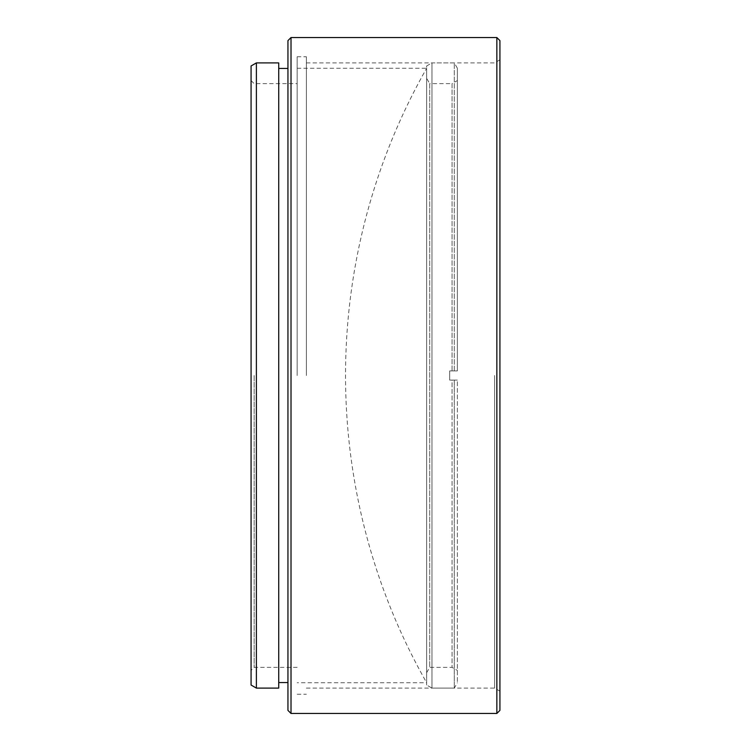 <?xml version="1.0" encoding="UTF-8"?>
<svg xmlns="http://www.w3.org/2000/svg" width="751" height="751" viewBox="0 0 751 751"><rect width="100%" height="100%" fill="white"/><g stroke="black" fill="none" stroke-linecap="round" stroke-linejoin="round"><path stroke-width="0.56" stroke-dasharray="3.75 2.82" d="M499.931 710.38L499.931 40.62M494.609 375.5L494.609 688.104L494.609 375.5M251.069 65.966L251.069 685.034M256.391 688.104L256.391 62.896M496.852 37.55L496.852 713.45M287.943 40.62L287.943 710.38M291.012 713.45L291.012 37.55M254.148 375.5L254.148 667.367L254.148 375.5M306.37 375.5L306.37 56.747L306.37 375.5M297.161 375.5L297.161 56.747L297.161 375.5M278.724 688.104L278.724 62.896M287.943 375.5L287.943 682.575L287.943 375.5M251.069 375.5L251.069 80.564L251.069 375.5M297.161 68.275L426.643 68.275L426.643 375.5L426.643 68.275A622.438 622.438 0 0 0 426.643 682.725L426.643 375.5L426.643 682.725L297.161 682.725M426.643 78.311L426.643 672.689L426.643 78.311L429.713 83.633L429.713 667.367L429.713 83.633L452.046 83.633L452.046 370.891L457.368 370.891L457.368 68.219L457.368 370.891L454.299 370.891L454.299 62.896L454.299 370.891L449.689 370.891L452.046 370.891L449.689 370.891L449.689 380.109L449.689 370.891L449.689 380.109L454.299 380.109L454.299 688.104L454.299 380.109L449.689 380.109L457.368 380.109L457.368 682.781L457.368 380.109L452.046 380.109L452.046 667.367L457.368 670.436M457.368 68.219L454.299 62.896L431.966 62.896L431.966 688.104L431.966 62.896L426.643 65.966L426.643 685.034L431.966 688.104L454.299 688.104L457.368 682.781M426.643 672.689L429.713 667.367L452.046 667.367L452.046 380.109L449.689 380.109L449.689 370.891L457.368 370.891L452.046 370.891L452.046 83.633L457.368 80.564M426.643 685.034L426.643 65.966M454.299 380.109L457.368 380.109L454.299 380.109M306.37 688.104L494.609 688.104L499.931 691.173M297.161 667.367L254.148 667.367L251.069 670.436M297.161 694.253L306.37 694.253M251.069 80.564L254.148 83.633L297.161 83.633M297.161 56.747L306.37 56.747M306.37 62.896L494.609 62.896L499.931 59.827"/><path stroke-width="1.13" d="M256.391 688.104L251.069 685.034L251.069 65.966L256.391 62.896L256.391 688.104L278.724 688.104L278.724 62.896L256.391 62.896M499.931 40.62L499.931 710.38L496.852 713.45L496.852 37.55L499.931 40.62M291.012 713.45L287.943 710.38L287.943 40.62L291.012 37.55L291.012 713.45L496.852 713.45M278.724 68.425L287.943 68.425M291.012 37.55L496.852 37.55M278.724 682.575L287.943 682.575"/></g></svg>
